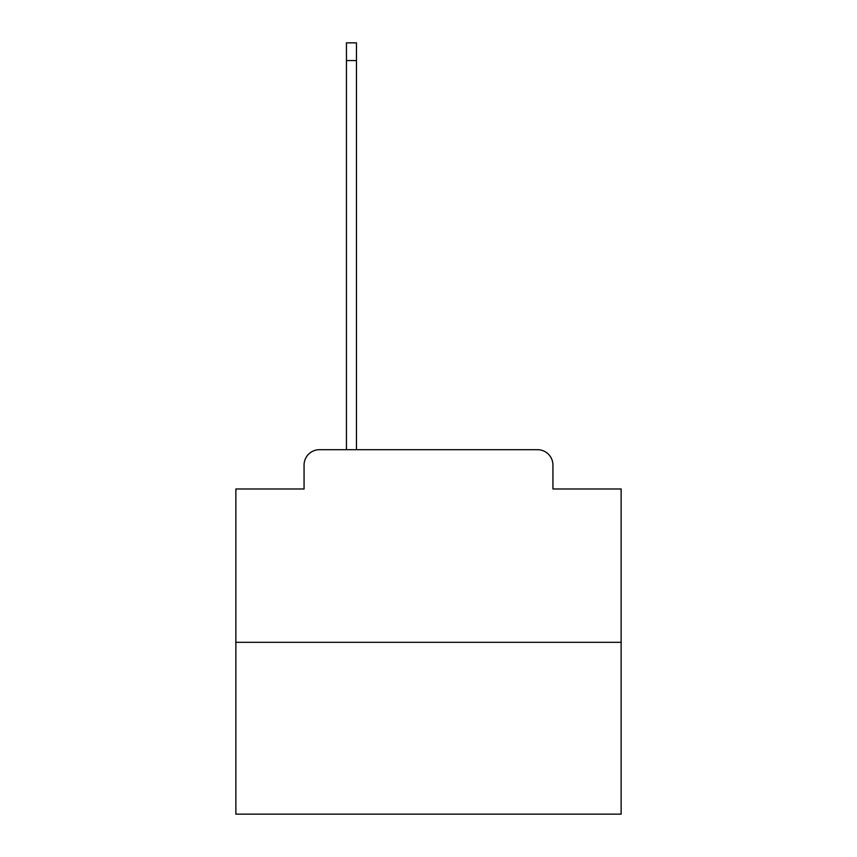 <?xml version="1.0" encoding="UTF-8"?>
<svg xmlns="http://www.w3.org/2000/svg" width="857" height="857" viewBox="0 0 857 857"><rect width="100%" height="100%" fill="white"/><g stroke="black" fill="none" stroke-linecap="round" stroke-linejoin="round"><path stroke-width="1.29" d="M304.064 465.105L304.064 488.983L304.064 465.105A15.415 15.415 0 0 1 319.468 449.689L346.442 449.689L346.442 42.85L356.458 42.85L356.458 449.689L368.403 449.689M621.132 642.322L235.868 642.322L235.868 814.15L621.132 814.15L621.132 488.983L552.936 488.983L552.936 465.105A15.415 15.415 0 0 0 537.532 449.689L319.468 449.689M235.868 642.322L235.868 488.983L304.064 488.983M488.597 449.689L537.532 449.689M552.936 488.983L552.936 465.105M346.442 60.568L356.458 60.568"/></g></svg>
